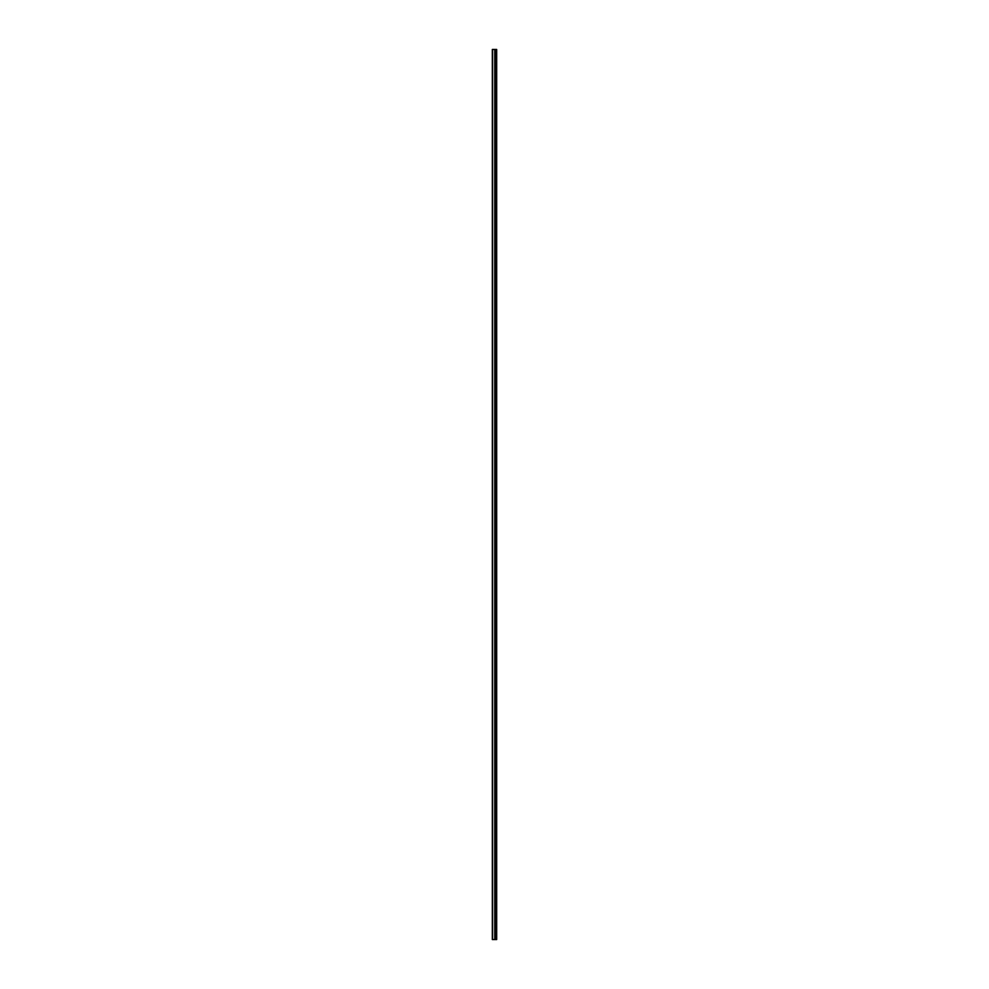 <?xml version="1.0" encoding="UTF-8"?>
<svg xmlns="http://www.w3.org/2000/svg" width="989" height="989" viewBox="0 0 989 989"><rect width="100%" height="100%" fill="white"/><g stroke="black" fill="none" stroke-linecap="round" stroke-linejoin="round"><path stroke-width="1.48" d="M492.324 939.55L494.859 939.55L494.859 49.45L492.324 49.45L492.324 939.55M494.859 939.55L496.676 939.55L496.676 49.45L494.859 49.45M495.13 49.45L495.13 939.55L495.093 49.45M496.429 939.55L496.429 49.45M495.613 939.55L495.613 49.45M492.633 939.55L492.633 49.45M495.959 939.55L495.959 49.45M495.885 939.55L495.885 49.45M495.662 939.55L495.662 49.45M494.797 939.55L494.797 49.45"/></g></svg>
